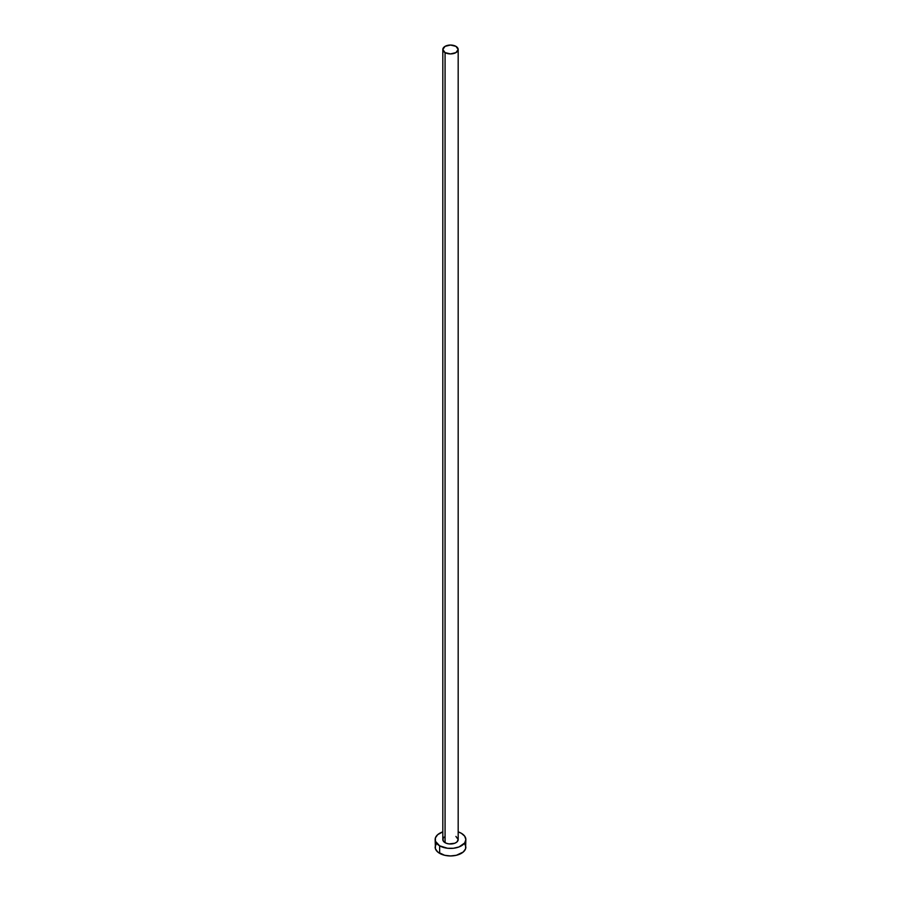 <?xml version="1.0" encoding="UTF-8"?>
<svg xmlns="http://www.w3.org/2000/svg" width="901" height="901" viewBox="0 0 901 901"><rect width="100%" height="100%" fill="white"/><g stroke="black" fill="none" stroke-linecap="round" stroke-linejoin="round"><path stroke-width="1.35" d="M442.819 49.487L445.071 52.618L450.5 53.914L455.929 52.618L458.181 49.487L455.929 46.345L450.5 45.05L445.071 46.345L442.819 49.487L442.819 839.563A7.681 4.437 0 0 0 445.071 842.694L445.071 52.618A7.681 4.437 180 0 1 442.819 49.487A7.681 4.437 180 0 1 447.56 45.388A7.681 4.437 180 0 1 455.929 46.345A7.681 4.437 180 0 1 458.181 49.487A7.681 4.437 180 0 1 453.44 53.576A7.681 4.437 180 0 1 445.071 52.618L445.071 842.694A7.681 4.437 0 0 0 453.44 843.651A7.681 4.437 0 0 0 458.181 839.563L456.886 842.018L454.768 843.246L449.002 843.91L446.232 843.246L443.405 841.252L442.965 838.696L444.114 837.097M436.309 843.685L435.138 847.086A15.362 8.864 0 0 0 439.643 853.348L439.643 845.825L447.504 848.258L453.496 848.258L459.037 846.929L464.691 842.953L465.862 839.563L464.691 836.162L461.357 833.29L458.181 831.882A15.362 8.864 180 0 1 461.357 833.29A15.362 8.864 180 0 1 465.862 839.563A15.362 8.864 180 0 1 456.379 847.751A15.362 8.864 180 0 1 439.643 845.825L439.643 853.348A15.362 8.864 0 0 0 456.379 855.274A15.362 8.864 0 0 0 465.862 847.086L464.691 843.685M439.643 845.825A15.362 8.864 180 0 1 435.138 839.563A15.362 8.864 180 0 1 442.819 831.882L437.728 834.63L435.431 837.829L435.431 841.286L439.643 845.825M455.929 836.421L458.181 839.563L458.181 49.487M435.138 839.563L435.431 848.81L437.728 852.008L444.621 855.274L450.5 855.95L456.379 855.274L463.272 852.008L465.569 848.81L465.862 839.563"/></g></svg>
